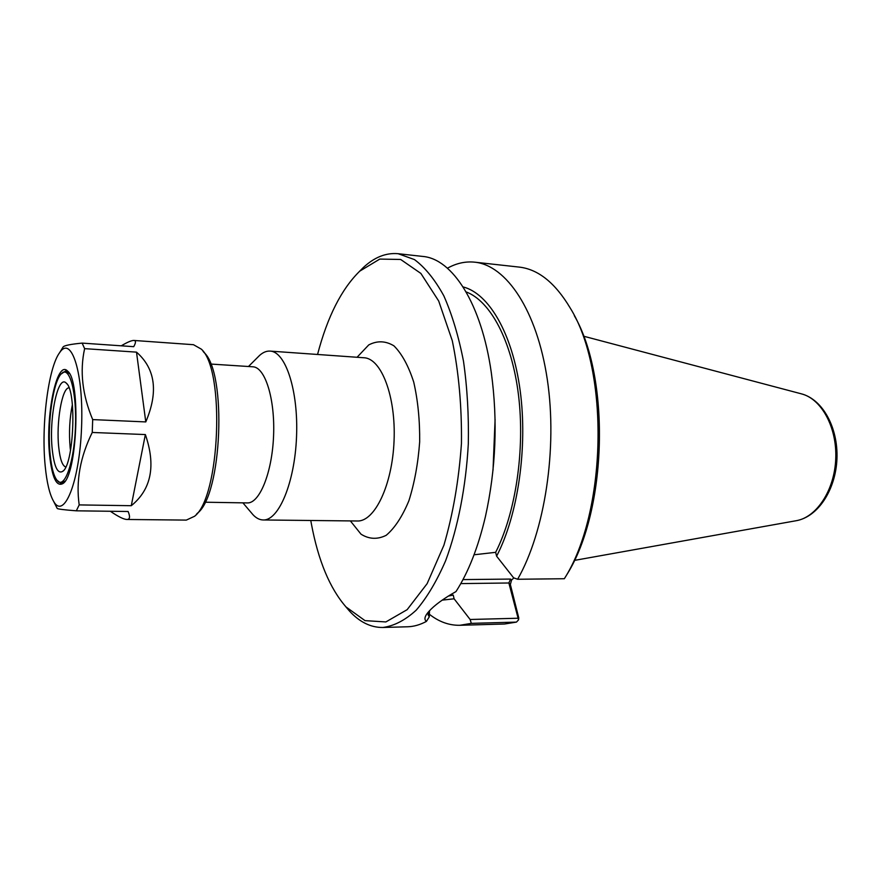 <?xml version="1.0" encoding="UTF-8"?>
<svg xmlns="http://www.w3.org/2000/svg" width="881" height="881" viewBox="0 0 881 881"><rect width="100%" height="100%" fill="white"/><g stroke="black" fill="none" stroke-linecap="round" stroke-linejoin="round"><path stroke-width="1.32" d="M251.327 512.753L253.045 514.779C256.228 518.16 259.609 519.889 263.188 519.966C278.693 520.792 294.75 482.722 296.534 436.756C298.505 390.801 285.609 351.541 270.093 351.101C266.514 350.88 263.012 352.334 259.565 355.439L257.67 357.323M317.556 354.47C327.413 316.808 341.476 289.045 359.723 271.172L379.777 259.08L400.668 259.466L420.887 273.44L438.683 300.994L452.294 340.738C458.814 372.465 461.864 406.714 461.446 443.495C458.869 480.178 453.032 514.075 443.936 545.152L427.131 583.651L407.143 609.674L385.867 621.942L364.998 620.631L346.002 606.943C329.835 588.354 318.305 560.723 311.422 524.074L310.773 520.484M205.031 502.214L247.286 502.919C259.543 503.613 272.141 472.756 273.573 435.82C275.158 398.884 265.126 367.102 252.847 366.793L210.68 364.051M511.553 580.105L510.562 579.07L508.866 582.991L518.535 619.894L518.766 617.9L510.363 584.521L511.553 580.105L513.854 577.903M517.731 618.242L470.124 619.486L454.1 598.794L453.241 595.082L449.773 595.149M429.488 610.786L429.278 616.832L428.111 614.795L429.532 610.709M474.044 554.788L495.651 552.332L496.609 556.175L513.601 577.815L517.632 579.258C544.799 531.794 557.662 448.583 547.31 379.524C537.014 310.332 506.3 265.247 474.694 262.175C465.399 261.239 456.314 263.243 447.449 268.209M574.302 315.64C610.467 377.993 607.108 509.846 567.419 573.718L564.336 578.729L517.632 579.258M345.462 606.348L349.294 610.863C359.492 622.041 370.681 627.58 382.85 627.481C394.049 626.006 405.172 620.235 416.217 610.159C426.988 597.593 436.8 581.075 445.665 560.624C457.955 527.521 465.95 486.719 468.318 443.771C468.846 415.094 467.238 387.574 463.494 361.221C458.605 336.234 452.052 314.451 443.848 295.873C434.895 279.574 425.105 267.483 414.455 259.587L398.124 253.706C385.999 252.616 374.403 257.219 363.324 267.538L359.14 271.711M382.85 627.481L407.573 626.776C413.817 626.6 420.094 624.816 426.415 621.402L429.278 616.832M398.124 253.706L422.704 256.426C452.327 258.739 481.544 303.438 491.323 372.751C497.886 420.997 495.926 468.89 485.453 516.442C478.229 547.244 468.406 572.287 455.984 591.569C443.341 598.728 434.289 605.368 428.838 611.48C424.664 616.149 423.86 619.453 426.415 621.402M470.124 619.486L471.324 623.363L516.442 622.107L504.538 624.012L459.849 625.29C449.024 625.466 438.837 621.766 429.311 614.211M471.324 623.363L459.849 625.29M516.442 622.107L518.535 619.894M474.694 262.175L519.118 267.086C538.203 269.212 555.261 282.9 570.304 308.174C609.63 371.143 606.756 512.445 564.336 578.729M495.089 419.488L493.019 470.168M453.241 595.082L448.253 596.085M454.1 598.794L442.141 600.148M463.087 286.92C488.812 293.417 512.456 333.271 520.153 390.481C527.862 447.614 517.951 515.187 496.609 556.175M466.104 291.908C490.332 300.928 511.839 340.606 518.513 395.184C525.164 449.706 515.671 513.072 495.651 552.332M57.893 481.268L61.274 483.306L65.062 481.147M69.456 373.632L65.855 371.176L62.32 372.916M70.502 450.565L70.161 447.691C68.828 432.868 69.566 418.486 72.385 404.555M65.767 466.985C62.386 465.884 60.051 459.32 58.741 447.306C56.01 423.045 61.978 387.563 69.004 387.805M52.276 449.75C48.752 418.574 57.882 373.709 66.306 383.191C76.911 390.635 73.883 464.805 62.705 471.357C57.706 474.198 54.226 466.996 52.276 449.75M50.162 454.64C46.88 423.882 53.267 379.105 62.144 373.07C69.929 366.386 76.911 393.51 75.436 427.726C74.114 461.941 64.941 488.404 57.739 481.103C54.093 477.348 51.572 468.527 50.162 454.64M45.206 466.093C41.066 425.622 48.202 367.696 59.699 352.554C71.493 334.67 83.882 373.544 81.537 427.968C79.433 482.403 63.917 520.131 53.62 501.355C49.611 494.329 46.803 482.579 45.206 466.093M49.666 455.774C45.25 416.162 56.791 359.074 67.606 371.121C81.085 380.537 77.22 475.211 63.014 483.493C56.582 487.105 52.133 477.865 49.666 455.774M61.185 373.973L65.877 370.835L68.476 372.123M63.961 482.568L61.263 483.636L56.847 480.134M57.034 508.106L57.199 508.425C57.816 509.086 64.181 509.879 76.317 510.815L128.13 511.498C130.333 516.839 129.914 519.493 126.886 519.471C123.703 519.372 118.197 516.629 110.356 511.266M79.191 504.912C75.832 481.147 80.182 456.997 92.241 432.461L145.365 434.564L131.28 505.705L79.191 504.912L76.317 510.815M92.692 419.598C82.34 394.897 79.653 371.242 84.62 348.645L136.5 352.136L145.783 421.922L92.692 419.598L92.241 432.461M121.259 345.815C127.492 342.125 131.709 340.341 133.923 340.451C136.037 340.606 135.971 342.676 133.725 346.674L82.142 343.105L84.62 348.645M82.142 343.105C70.689 344.196 64.346 345.484 63.124 346.96L62.65 347.742M136.5 352.136C155.408 368.721 158.503 391.979 145.783 421.922M145.365 434.564C156.036 465.664 151.345 489.384 131.28 505.705M133.923 340.451L193.479 344.702L201.375 349.184C225.206 370.064 220.008 497.413 194.547 516.277L186.32 520.098L126.886 519.471M196.375 514.339L197.465 513.183C222.056 494.88 227.045 372.751 204.04 352.499L203.037 351.266M364.007 357.763L363.985 357.763C381.363 358.369 395.976 396.406 394.06 440.742C392.353 485.079 374.678 521.794 357.312 520.99L357.345 520.99M350.374 520.913L361.012 534.172C369.084 539.26 377.486 539.646 386.197 535.307C394.743 528.104 402.298 516.596 408.883 500.782C414.51 482.953 418.112 463.285 419.675 441.788C419.874 420.237 417.891 400.337 413.729 382.101C408.465 365.813 401.857 353.721 393.939 345.848C385.603 340.815 377.211 340.507 368.743 344.923L357.058 357.268M460.796 583.596L508.866 582.991L510.363 584.521M510.562 579.07L462.977 579.599M796.072 520.737C818.097 516.949 835.706 489.704 836.95 458.836C838.227 427.968 822.909 399.368 801.258 393.807C821.367 398.697 837.126 427.318 835.75 458.781C834.56 490.265 816.511 517.499 796.072 520.737L574.39 560.404M363.985 357.763L270.093 351.101M357.312 520.99L263.188 519.966M242.903 502.853L253.045 514.779M248.475 366.507L259.565 355.439M346.002 606.943L349.294 610.863M359.723 271.172L363.324 267.538M801.258 393.807L583.552 336.19M67.308 371.253L65.855 371.176M62.727 483.339L61.274 483.306M66.945 383.907L66.306 383.191M63.399 470.696L62.705 471.357M57.739 481.103L58.664 482.105M62.144 373.07L63.157 372.145M68.421 372.046L67.606 371.121M63.895 482.634L63.014 483.493M53.62 501.355L57.199 508.425M59.699 352.554L63.124 346.96"/></g></svg>
